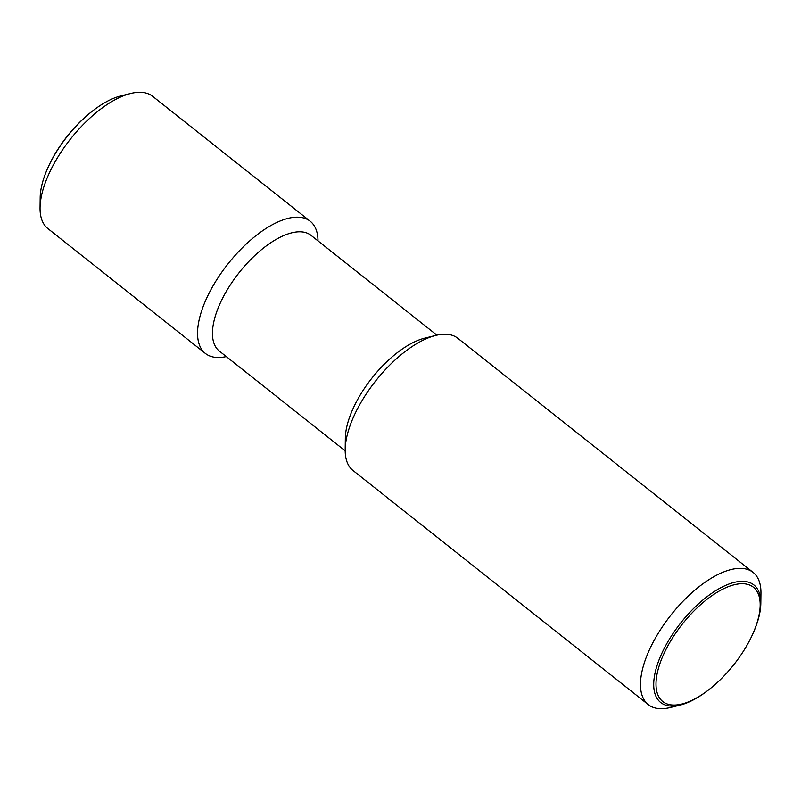 <?xml version="1.0" encoding="UTF-8"?>
<svg xmlns="http://www.w3.org/2000/svg" width="801" height="801" viewBox="0 0 801 801"><rect width="100%" height="100%" fill="white"/><g stroke="black" fill="none" stroke-linecap="round" stroke-linejoin="round"><path stroke-width="1.2" d="M760.82 603.453L760.95 593.241A84.365 37.907 128.4 0 0 753.12 572.425A84.365 37.907 128.4 0 0 732.595 569.201A84.365 37.907 128.4 0 0 659.023 631.979A84.365 37.907 128.4 0 0 648.299 704.64A84.365 37.907 128.4 0 0 668.815 707.864A84.365 37.907 128.4 0 0 670.347 707.513L680.259 705.05A75.004 33.702 -51.6 0 1 678.908 705.361A75.004 33.702 -51.6 0 1 661.816 653.366A75.004 33.702 -51.6 0 1 735.608 582.077A75.004 33.702 -51.6 0 1 760.82 603.453A75.004 33.702 -51.6 0 1 753.15 633.1L752.72 634.052A72.951 32.781 128.4 0 0 735.318 584.51A72.951 32.781 128.4 0 0 663.899 653.756A72.951 32.781 128.4 0 0 662.567 701.376A72.951 32.781 128.4 0 0 708.214 690.192A72.951 32.781 128.4 0 0 752.289 635.003A72.951 32.781 128.4 0 0 752.72 634.052M753.12 572.425L457.832 338.292A84.365 37.907 128.4 0 0 437.306 335.068A84.365 37.907 128.4 0 0 435.784 335.419A84.365 37.907 128.4 0 0 345.181 449.691A84.365 37.907 128.4 0 0 353.011 470.507L648.299 704.64M435.784 335.419L424.61 338.192A73.822 33.171 128.4 0 0 345.331 438.177L345.181 449.691M436.905 335.158L311.018 235.354A73.822 33.171 128.4 0 0 293.066 232.53A73.822 33.171 128.4 0 0 228.685 287.459A73.822 33.171 128.4 0 0 219.294 351.038L345.181 450.843M318.017 240.901A84.365 37.907 128.4 0 0 310.187 221.236A84.365 37.907 128.4 0 0 289.672 218.002A84.365 37.907 128.4 0 0 216.09 280.781A84.365 37.907 128.4 0 0 205.366 353.441A84.365 37.907 128.4 0 0 225.892 356.675A84.365 37.907 128.4 0 0 226.293 356.585M310.187 221.236L152.701 96.36A84.365 37.907 128.4 0 0 132.185 93.136A84.365 37.907 128.4 0 0 130.653 93.487A84.365 37.907 128.4 0 0 40.05 207.759A84.365 37.907 128.4 0 0 47.88 228.575L205.366 353.441M130.653 93.487L120.741 95.95A75.004 33.702 128.4 0 0 93.617 110.178A75.004 33.702 128.4 0 0 48.3 166.918A75.004 33.702 128.4 0 0 47.85 167.9A75.004 33.702 128.4 0 0 40.18 197.547L40.05 207.759M47.85 167.9L48.28 166.948A72.951 32.781 -51.6 0 1 48.711 165.997A72.951 32.781 -51.6 0 1 92.786 110.808L93.617 110.178M708.214 690.192L707.383 690.822A75.004 33.702 -51.6 0 1 680.259 705.05"/></g></svg>
